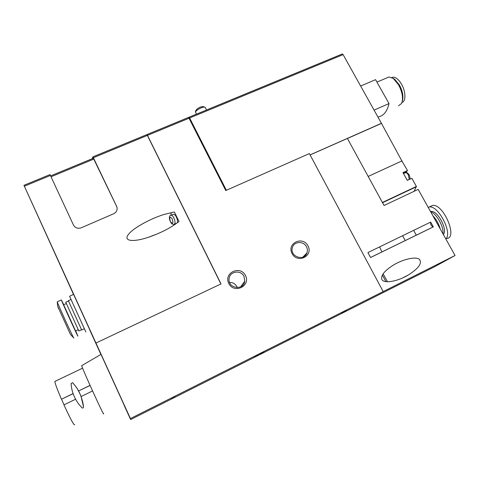 <?xml version="1.0" encoding="UTF-8"?>
<svg xmlns="http://www.w3.org/2000/svg" width="479" height="479" viewBox="0 0 479 479"><rect width="100%" height="100%" fill="white"/><g stroke="black" fill="none" stroke-linecap="round" stroke-linejoin="round"><path stroke-width="0.72" d="M189.025 118.223L225.771 190.546L309.368 153.579L383.17 291.585L130.432 418.55L95.956 343.03L221.017 283.927L147.496 135.371L189.025 118.223L188.445 117.463L188.073 117.618M117.139 208.317L116.631 206.365L93.381 157.717L147.376 135.419L146.915 134.581L147.496 135.371M226.369 190.277L189.624 117.978L189.037 117.223L188.504 117.493M100.901 354.418L89.818 330.133M73.526 294.447L23.95 185.313L49.996 174.584L73.449 225.004C75.233 227.98 77.849 228.902 81.304 227.776L113.709 213.73C116.343 212.371 117.445 210.293 117.02 207.491L116.631 206.365M130.432 418.55L130.635 419.562L434.681 266.695L455.05 255.493L383.17 291.585M414.078 191.319L416.389 186.457L411.826 178.278L407.3 180.391L402.989 172.638L407.509 170.542L405.617 172.614M407.509 170.542L401.881 160.962L368.183 176.44M401.923 161.04L381.434 123.307L310.075 154.903M310.105 154.957L347.401 138.443L384.068 205.485L418.167 189.391L455.05 255.493M368.177 176.434L402.115 160.848M171.219 399.037L175.254 396.911L171.219 399.037M259.678 353.921L264.198 351.538L259.678 353.921M254.211 357.316L258.516 355.053L254.211 357.316M341.563 312.775L346.395 310.23L341.563 312.775M430.651 222.094L367.914 252.583L370.56 257.522L433.315 226.89L430.651 222.094C430.298 224.292 431.136 225.902 433.154 226.926L433.315 226.89M381.853 279.473C380.637 275.467 384.601 270.599 393.744 264.869C403.498 259.085 415.443 256.457 419.269 259.205C422.526 262.935 418.88 268.204 408.324 275.012C397.51 281.526 383.805 283.867 381.853 279.473M347.431 138.491L381.278 123.504M89.878 330.103L73.61 294.405M130.635 419.562L124.109 405.258M49.996 174.584L23.956 185.325L95.956 343.03M245.482 275.551C240.272 264.911 223.412 272.808 228.776 283.46C234.033 294.214 250.936 286.119 245.482 275.551M308.039 245.919C302.77 235.584 286.616 243.146 292.028 253.499C297.345 263.941 313.535 256.187 308.039 245.919M189.624 117.978L343.102 54.612L342.293 53.983L188.989 117.229M343.102 54.612L381.434 123.307M377.991 117.139L378.727 116.816C383.781 115.72 387.212 111.308 389.026 103.572L375.56 79.658L360.633 86.022M389.026 103.572L374.069 110.104M401.983 102.446C406.042 101.482 405.869 91.531 401.516 84.16C398.678 79.448 395.834 77.119 392.984 77.173L391.78 77.55M402.348 100.985C403.635 96.53 402.665 91.202 399.432 84.999L394.642 79.245L393.055 78.311M398.522 105.739L401.534 103.506C403.462 98.65 402.498 92.447 398.624 84.891L393.283 78.472L389.008 76.951L387.062 77.784M147.376 135.419L220.897 283.987M116.637 206.443L93.363 158.25M92.142 158.753L92.872 156.878L93.381 157.717M179.014 221.442L174.356 211.975L164.093 214.436C149.502 218.975 132.461 228.573 128.109 234.824C123.522 241.141 132.994 242.362 148.011 237.422C160.752 233.051 171.087 227.723 179.014 221.442M306.512 246.823C303.692 240.781 293.992 241.248 292.412 247.529C289.334 256.409 304.243 261.863 306.991 252.87C307.668 250.828 307.506 248.811 306.512 246.823M237.225 287.628L236.8 286.586C235.213 283.754 232.806 282.359 229.579 282.406M244.009 276.431C240.943 269.509 229.585 271.246 229.106 278.742C227.633 288.406 243.542 290.945 244.745 281.257L244.009 276.431M171.207 212.544L170.925 215.173M174.332 224.25L174.673 224.675M177.23 222.855C177.763 221.454 177.475 219.532 176.38 217.083C175.464 215.311 174.548 214.364 173.637 214.245L173.033 214.466M174.536 224.106L176.482 223.412M379.584 246.913L381.973 251.954M405.264 240.584L402.599 235.728M416.311 235.189L413.67 230.345M440.297 229.058C438.836 223.909 436.363 219.478 432.884 215.766M442.955 233.818C444.063 226.974 436.549 213.562 430.615 211.694M443.368 234.554C447.979 229.812 437.453 210.101 431.1 211.502L430.567 211.61M445.805 238.925C452.799 233.123 438.189 205.03 429.286 207.018L428.16 207.299M446.715 238.464C458.199 238.171 443.291 203.294 432.567 205.437L430.178 206.587M58.061 307.147L69.994 333.444C70.156 334.144 71.335 335.539 73.532 337.635M73.664 294.381L69.563 296.244L85.861 331.983M68.353 300.734L81.669 329.977L84.346 328.726M65.755 302.231L78.849 330.971L81.52 329.726M63.635 304.776L75.544 330.929L78.173 329.702M63.767 304.716L61.366 299.968C62.252 302.728 79.622 340.659 77.754 335.767L75.676 330.863M57.354 301.788L57.294 301.986C58.438 305.59 74.981 341.635 73.724 337.785M55.271 381.242L54.834 381.446C55.139 383.697 57.342 389.631 61.456 399.241L73.077 393.6M90.034 385.373L78.598 390.924L76.472 387.409L72.7 382.691L76.406 387.349C80.358 393.493 82.735 400.043 83.544 406.994C83.424 407.988 82.891 408.258 81.945 407.803L78.784 404.144C74.005 397.636 71.449 390.75 71.108 383.493L72.7 382.691M74.688 424.645C74.161 425.855 70.581 419.275 63.952 404.899L75.586 399.229M83.544 406.994L81.107 396.54L92.555 390.96M73.113 393.696L61.456 399.241M78.598 390.924L90.076 385.463M64.03 404.863L61.569 399.294M81.873 365.579L81.693 365.681C82.592 369.614 105.721 420.203 103.494 413.371M100.991 354.364L124.193 405.228M81.161 396.51L78.688 390.99M146.915 134.581L188.397 117.469M382.41 202.449L416.389 186.457M382.541 202.701L416.449 186.732M403.324 173.248L405.958 172.021M409.228 179.493L408.395 175.063C407.443 173.458 406.509 172.644 405.587 172.62L405.06 172.865M24.363 186.211L50.433 175.452M92.872 156.878L146.802 134.635M51.043 176.775L93.974 159.028M93.495 158.196L50.636 175.895L93.465 158.19M172.272 218.975C169.764 215.981 169.123 216.801 170.356 221.424C172.865 224.423 173.5 223.609 172.272 218.975M173.637 214.245L171.177 215.149C169.56 215.4 169.033 216.897 169.596 219.651C171.722 225.082 172.578 224.076 173.931 224.334C175.398 223.759 175.392 221.645 173.913 217.999C172.997 216.221 172.081 215.275 171.177 215.149L170.566 215.376M385.912 281.64L382.362 275.03M196.528 114.134L195.701 112.511C194.456 110.613 204.539 105.422 205.299 107.577L206.545 110.002M403.51 173.584L405.587 172.62C406.282 171.955 407.473 172.691 409.156 174.829C410.138 177.475 410.252 178.984 409.491 179.374M392.984 77.173L391.93 77.622M394.642 79.245L393.283 78.472M389.008 76.951L376.943 82.113M189.037 117.223L342.377 53.965M146.957 134.581L188.445 117.463M92.896 156.884L146.837 134.635M302.872 257.121L306.991 252.87M240.656 286.801L244.745 281.257M157.471 233.854L148.011 237.422M408.324 275.012L402.318 278.077M383.122 273.82L387.475 281.748M370.542 257.492L433.154 226.926M195.701 112.511C194.049 110.14 201.839 104.452 205.299 107.577M431.1 211.502L430.663 211.718M432.567 205.437L429.286 207.018M68.329 300.746L71.036 299.513M65.713 302.249L68.437 301.01M63.581 304.8L66.27 303.572M57.246 301.836L61.366 299.968M58.666 308.775C57.893 307.482 57.438 305.219 57.294 301.986M54.834 381.446L82.61 368.153M81.693 365.681L101.021 354.346"/></g></svg>
